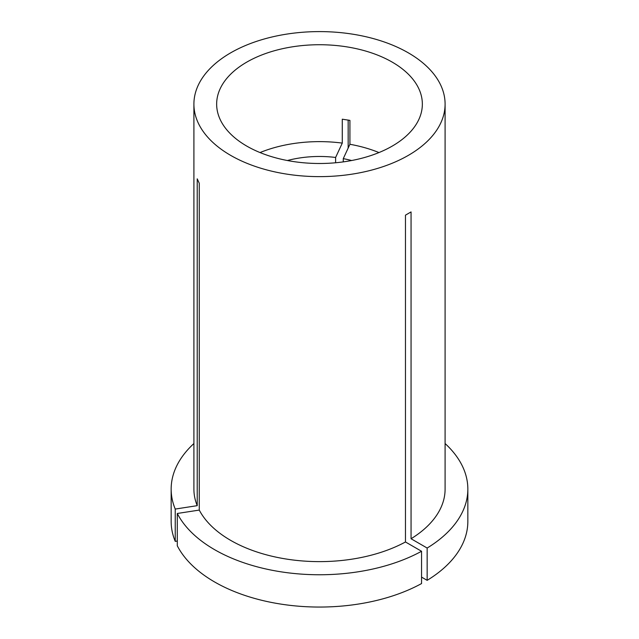 <?xml version="1.0" encoding="UTF-8"?>
<svg xmlns="http://www.w3.org/2000/svg" width="639" height="639" viewBox="0 0 639 639"><rect width="100%" height="100%" fill="white"/><g stroke="black" fill="none" stroke-linecap="round" stroke-linejoin="round"><path stroke-width="0.96" d="M378.967 152.561A102.847 59.379 0 0 0 349.924 144.286L349.924 120.38L342.28 119.197L342.28 143.104A102.847 59.379 0 0 0 260.033 152.561M392.226 62.127A102.847 59.379 0 0 0 280.138 49.251A102.847 59.379 0 0 0 216.653 104.109A102.847 59.379 0 0 0 246.774 146.099A102.847 59.379 0 0 0 358.862 158.975A102.847 59.379 0 0 0 422.347 104.109A102.847 59.379 0 0 0 392.226 62.127M421.556 551.265A148.344 85.642 0 0 1 214.608 549.676A148.344 85.642 0 0 1 177.291 513.476L177.291 545.778A148.344 85.642 0 0 0 214.608 581.969A148.344 85.642 0 0 0 421.556 583.567L421.556 551.265L405.469 541.976L405.469 215.151L411.061 211.924L411.061 538.749A125.595 72.511 0 0 0 445.095 489.115L445.095 104.109A125.595 72.511 0 0 0 408.313 52.837A125.595 72.511 0 0 0 271.439 37.118A125.595 72.511 0 0 0 193.905 104.109A125.595 72.511 0 0 0 230.687 155.389A125.595 72.511 0 0 0 367.561 171.108A125.595 72.511 0 0 0 445.095 104.109M177.291 513.476L199.264 510.082A125.595 72.511 0 0 0 230.687 540.386A125.595 72.511 0 0 0 405.469 541.976M348.167 148.056L348.167 120.036M193.905 104.109L193.905 489.115A125.595 72.511 0 0 0 197.219 505.665L197.219 178.84L199.264 183.249L199.264 510.082M193.905 443.538A148.344 85.642 0 0 0 171.156 489.115A148.344 85.642 0 0 0 175.238 509.067L197.219 505.665M171.156 489.115L171.156 521.416A148.344 85.642 0 0 0 175.238 541.369L175.238 509.067M177.291 541.049L175.238 541.369M335.619 162.761L335.619 157.458A77.135 44.538 0 0 0 287.374 160.525M335.619 157.458L342.28 143.104M421.556 577.105L427.156 580.34L427.156 548.038A148.344 85.642 0 0 0 467.844 489.115A148.344 85.642 0 0 0 445.095 443.538M427.156 548.038L411.061 538.749M427.156 580.34A148.344 85.642 0 0 0 467.844 521.416L467.844 489.115M351.626 160.525A77.135 44.538 0 0 0 343.263 158.64L349.924 144.286M343.263 161.883L343.263 158.64"/></g></svg>
